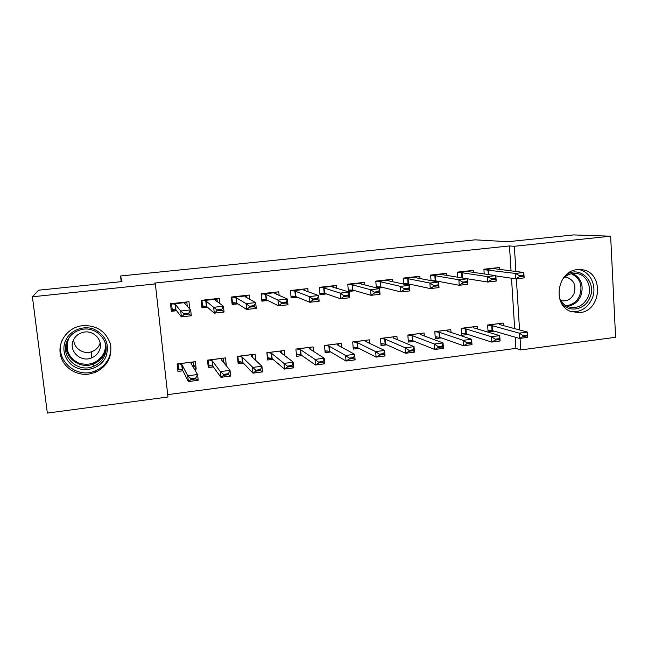 <?xml version="1.0" encoding="UTF-8"?>
<svg xmlns="http://www.w3.org/2000/svg" width="648" height="648" viewBox="0 0 648 648"><rect width="100%" height="100%" fill="white"/><g stroke="black" fill="none" stroke-linecap="round" stroke-linejoin="round"><path stroke-width="0.97" d="M82.709 325.604C96.657 325.199 105.859 331.258 110.314 343.788C112.525 356.821 107.463 366.379 95.135 372.47L88.638 374.131C75.703 375.84 62.71 366.922 60.377 354.529C57.891 342.16 66.712 329.127 79.518 326.163L82.709 325.604M577.336 269.649L581.726 269.69C604.09 271.65 602.065 310.983 579.652 312.66L570.758 311.494C551.91 305.03 557.207 270.832 577.336 269.649M167.694 394.632L515.913 348.389L520.79 349.928L520.069 338.377M167.962 396.997L47.345 413.084L32.4 296.784L155.35 283.905L167.962 396.997M32.4 296.784L38.588 290.207L121.994 281.588L120.552 275.991L475.187 239.841L507.911 241.704L573.585 234.916L610.643 236.196L615.6 337.284L520.79 349.928M120.552 275.991L121.217 281.669M223.487 361.9L226.257 365.261L225.496 357.89L207.49 360.15L208.275 367.554L213.37 366.906M219.907 303.588L219.364 298.347L201.188 300.356L201.982 307.881L207.506 307.265M284.837 355.703L284.351 350.511L266.879 352.698L267.592 360.005L272.93 359.324M279.126 295.375L278.786 291.803L261.144 293.747L261.873 301.166L267.891 300.494M341.812 347.32L341.464 343.343L324.51 345.473L325.15 352.674L330.723 351.961M336.685 288.279L336.442 285.452L319.326 287.339L319.974 294.654L326.454 293.933M397.192 339.674L396.932 336.385L380.465 338.45L381.04 345.554L386.824 344.817M392.607 281.686L392.413 279.288L375.791 281.119L376.342 287.866M383.292 287.566L377.63 288.198M451.016 332.464L450.814 329.63L434.808 331.638L435.326 338.645L441.312 337.883M446.926 275.424L446.772 273.302L430.628 275.084L431.041 280.625M438.469 281.378L436.29 281.621M503.334 325.588L503.172 323.06L487.62 325.013L488.082 331.93L494.254 331.144M499.713 269.406L499.592 267.486L483.902 269.212L484.218 273.942M515.913 348.389L515.217 337.211M514.674 328.633L511.507 278.219M511.045 270.864L509.474 245.957L154.702 283.055L155.35 283.905M473.51 272.387L473.372 270.37L457.456 272.128L457.82 277.231M465.458 278.356L464.948 278.413M477.357 328.99L477.179 326.325L461.4 328.301L461.886 335.267L467.969 334.49M419.961 278.519L419.791 276.275L403.412 278.081L403.882 284.156M411.083 284.448L407.187 284.885M424.294 336.02L424.067 332.983L407.835 335.024L408.378 342.079L414.266 341.326M364.848 284.934L364.63 282.35L347.765 284.205L348.389 291.47L355.088 290.725M369.7 343.432L369.401 339.844L352.69 341.933L353.298 349.086L358.984 348.365M308.116 291.746L307.824 288.603L290.458 290.523L291.138 297.886L297.392 297.189M313.527 351.386L313.122 346.899L295.909 349.061L296.582 356.311L302.049 355.614M249.715 299.255L249.302 295.051L231.393 297.027L232.154 304.503L237.929 303.855M255.758 360.41L255.142 354.173L237.411 356.392L238.156 363.747L243.381 363.083M189.743 308.91L188.973 301.701L170.505 303.734L171.339 311.315L176.612 310.724M193.541 364.678L196.198 369.093L195.396 361.665L177.115 363.957L177.933 371.417L182.906 370.786M196.198 369.093L194.505 369.303M509.474 245.957L514.342 246.281L610.643 236.196M519.55 329.937L516.367 278.786M515.913 271.488L514.342 246.281M495.21 267.964L496.247 268.961L523.811 272.5L524.143 277.903L515.8 278.851L515.468 273.44L483.935 269.681M519.469 276.599L523.657 276.129L523.6 275.222L519.413 275.692L519.469 276.599L515.8 278.851L495.866 275.926M519.413 275.692L515.468 273.44L523.811 272.5L523.6 275.222M524.143 277.903L523.657 276.129M490.18 330.342L487.993 330.618M487.952 330.083L492.504 330.642L519.518 338.45L519.186 333.129L527.448 332.06L499.964 324.68L498.968 323.644L487.62 325.069M527.261 335.024L527.448 332.06L527.772 337.373L519.518 338.45L523.171 336.45L527.318 335.915L527.261 335.024L523.114 335.559L523.171 336.45M487.628 325.134L492.18 325.661L519.186 333.129L523.114 335.559M527.318 335.915L527.772 337.373M461.975 277.919L462.478 277.862M469.144 270.84L469.978 271.868L495.85 275.643L496.198 281.078L487.733 282.042L461.109 277.773M491.322 279.79L495.574 279.304L495.509 278.397L491.265 278.875L491.322 279.79L487.733 282.042L487.377 276.591L462.081 272.759L457.488 272.573L469.274 271.261M491.265 278.875L487.377 276.591L495.85 275.643L495.509 278.397M496.198 281.078L495.574 279.304M433.536 281.102L435.691 280.859M442.705 273.748L443.321 274.825L467.451 278.826L467.832 284.31L459.23 285.282L435.65 280.851L431.041 280.6M462.737 283.022L467.054 282.536L466.989 281.621L462.672 282.107L462.737 283.022L459.23 285.282L458.849 279.79L435.27 275.724L430.661 275.505M462.672 282.107L458.849 279.79L467.451 278.826L466.989 281.621M467.832 284.31L467.054 282.536M464.081 333.655L461.797 333.947M473.672 327.848L473.089 326.892L461.408 328.358L465.985 328.949L491.354 336.709L499.746 335.632L473.672 327.848M499.43 338.629L499.746 335.632L500.094 340.978L491.702 342.071L491.354 336.709L495.218 339.171L495.275 340.07L499.487 339.528L499.43 338.629L495.218 339.171M461.757 333.364L466.333 333.971L491.702 342.071L495.275 340.07M499.487 339.528L500.094 340.978M437.611 337.017L435.229 337.316M447.242 331.169L446.845 330.18L434.865 331.687L439.417 332.294L463.093 340.346L471.614 339.252L447.242 331.169M471.169 342.29L471.614 339.252L471.987 344.639L463.466 345.749L463.093 340.346L466.892 342.841L466.957 343.748L471.234 343.189L471.169 342.29L466.892 342.841M435.181 336.693L439.781 337.341L463.466 345.749L466.957 343.748M471.234 343.189L471.987 344.639M566.028 275.027C579.701 264.603 597.577 282.301 589.664 298.08C584.763 310.157 568.434 312.992 561.322 302.835M559.321 297.473C561.038 301.984 563.987 305.078 568.158 306.747C576.671 309.064 583.24 305.953 587.858 297.416C592.564 287.582 586.74 274.76 576.874 273.497C571.212 272.792 566.368 274.809 562.351 279.531M560.795 300.559C566.538 301.774 570.92 299.538 573.942 293.844C576.461 285.452 573.99 279.912 566.522 277.214L564.773 277.036M571.471 311.769C580.551 312.279 587.355 308.084 591.875 299.174C597.634 287.129 590.701 271.391 578.648 269.544M65.626 340.524C70.227 330.083 83.859 324.907 94.551 329.427C106.045 335.632 109.82 344.768 105.867 356.846C101.331 367.133 87.95 372.414 77.185 368.048C66.347 363.828 60.863 350.892 65.626 340.524M104.393 356.019C111.416 342.12 96.341 325.15 80.749 329.743C74.463 331.493 69.944 335.219 67.198 340.929C59.616 355.946 77.46 373.289 93.142 366.485C98.342 364.419 102.092 360.928 104.393 356.019M100.173 342.922L99.549 344.615C97.986 347.944 95.426 350.276 91.87 351.621C83.471 354.958 73.289 348.106 73.799 339.35M99.249 350.698C104.182 340.921 93.433 329.062 82.58 332.473C78.319 333.72 75.257 336.288 73.394 340.176C68.178 350.503 80.295 362.548 91.198 358.052C94.924 356.635 97.605 354.181 99.249 350.698M62.605 339.293C53.104 358.125 75.703 379.696 95.159 370.907C101.461 368.307 106.005 364.014 108.807 358.036C110.654 353.857 111.254 349.515 110.606 345.028M404.652 284.326L408.515 283.897M415.886 276.704L416.275 277.814L438.615 282.066L439.02 287.582L430.288 288.579L408.475 283.889L403.842 283.63M433.698 286.311L438.08 285.817L438.016 284.893L433.634 285.387L433.698 286.311L430.288 288.579L429.875 283.046L408.078 278.721L403.445 278.454M433.634 285.387L429.875 283.046L438.615 282.066L438.016 284.893M439.02 287.582L438.08 285.817M408.588 288.214L404.133 288.725L404.206 289.656L408.661 289.146L409.325 285.355L409.755 290.911L400.885 291.924L400.448 286.351L409.325 285.355L388.808 280.851L388.679 279.701L388.776 280.843M376.31 287.501L380.943 286.983M404.206 289.656L400.885 291.924L380.903 286.967L376.253 286.74M404.133 288.725L400.448 286.351L380.449 281.767L375.816 281.394M409.755 290.911L408.661 289.146M410.759 340.427L408.272 340.743M420.43 334.538L420.22 333.518L408.07 335.048L412.46 335.68L434.395 344.039L443.046 342.93L420.43 334.538M442.471 346.008L443.046 342.93L443.443 348.357L434.792 349.483L434.395 344.039L438.129 346.567L438.194 347.482L442.544 346.915L442.471 346.008L438.129 346.567M408.224 340.087L412.849 340.767L434.792 349.483L438.194 347.482M412.849 340.767L412.46 335.68L412.849 340.767M442.544 346.915L443.443 348.357M393.336 338.07L393.239 336.855M383.511 343.886L380.927 344.209M393.223 337.956L393.215 336.911L380.886 338.459L385.082 339.106L405.243 347.79L414.04 346.664L393.223 337.956M413.327 349.782L414.04 346.664L414.461 352.131L405.672 353.273L405.243 347.79L408.912 350.349L408.985 351.273L413.4 350.698L413.327 349.782L408.912 350.349M380.878 343.562L385.495 344.226L405.672 353.273L408.985 351.273M413.4 350.698L414.461 352.131M361.106 282.739L361.211 284.002M348.316 290.628L352.958 290.11M361.066 282.739L360.928 283.929L379.574 288.692L380.028 294.297L371.012 295.318L352.868 290.085L348.26 289.956M374.244 293.05L378.764 292.531L378.691 291.592L374.163 292.11L374.244 293.05L371.012 295.318L370.551 289.705L352.423 284.853L347.782 284.318M374.163 292.11L370.551 289.705L379.574 288.692L378.691 291.592M380.028 294.297L378.764 292.531M366.023 341.699L365.909 340.281M355.874 347.393L353.184 347.733M365.626 341.431L365.82 340.346L353.314 341.917L357.372 342.614L375.646 351.605L384.572 350.455L365.626 341.464M383.721 353.614L384.572 350.455L385.017 355.963L376.099 357.121L375.646 351.605L379.242 354.197L379.315 355.12L383.794 354.537L383.721 353.614L379.242 354.197M353.136 347.142L357.801 347.765L376.099 357.121L379.315 355.12M383.794 354.537L385.017 355.963M333.121 285.817L333.25 287.242M319.901 293.811L324.559 293.285M333.056 285.825L332.635 287.056L349.345 292.086L349.823 297.732L340.67 298.769L324.446 293.252L319.853 293.309M343.796 296.492L348.397 295.974L348.316 295.026L343.715 295.545L343.796 296.492L340.67 298.769L340.184 293.115L324.065 288.004L319.448 287.323M343.715 295.545L340.184 293.115L349.345 292.086L348.316 295.026M349.823 297.732L348.397 295.974M338.321 345.425L338.183 343.756M327.823 350.957L325.029 351.305M337.616 344.947L338.021 343.829L325.328 345.425L329.127 346.113L345.57 355.477L354.642 354.31L337.624 345.019M353.646 357.51L354.642 354.31L355.112 359.859L346.048 361.033L345.57 355.477L349.094 358.101L349.175 359.033L353.727 358.441L353.646 357.51L349.094 358.101M324.988 350.86L329.589 351.297L346.048 361.033L349.175 359.033M353.727 358.441L355.112 359.859M304.722 288.951L304.876 290.571M291.057 297.035L295.739 296.509M304.625 288.959L303.92 290.231L318.63 295.537L319.14 301.223L309.833 302.276L295.61 296.468L291.956 296.12L291.049 296.865M312.863 300L317.528 299.465L317.447 298.517L312.773 299.044L312.863 300L309.833 302.276L309.315 296.582L295.221 291.187L290.814 290.482M312.773 299.044L309.315 296.582L318.63 295.537L317.447 298.517M319.14 301.223L317.528 299.465M310.23 349.28L310.044 347.288M299.36 354.569L296.452 354.934M309.193 348.519L309.809 347.369L296.93 348.989L300.632 349.742L315.017 359.405L324.235 358.223L309.201 348.616M323.085 361.471L324.235 358.223L324.729 363.812L315.519 365.01L315.017 359.405L318.46 362.07L318.541 363.01L323.166 362.41L323.085 361.471L318.46 362.07M296.444 354.78L297.262 354.156L301.118 354.966L315.519 365.01L318.541 363.01M323.166 362.41L324.729 363.812M275.902 292.127L276.089 294.03M261.776 300.186L266.474 299.781M261.33 293.73L261.97 300.283L262.894 299.368L266.336 299.732L278.494 305.84L277.952 300.097L265.939 294.427L261.752 293.682M286.076 302.057L281.329 302.6L281.418 303.556L286.165 303.021L287.412 299.036L287.955 304.771L278.494 305.84L281.418 303.556M275.773 292.135L274.768 293.447L287.412 299.036L277.952 300.097L281.329 302.6M287.955 304.771L286.165 303.021M267.438 358.425L267.057 352.674M281.726 353.322L281.491 350.868M270.475 358.231L267.632 358.595L268.475 357.801L272.136 358.652L284.504 369.052L283.97 363.406L293.333 362.2L280.373 352.293L281.183 350.965L268.118 352.601L271.634 353.395L287.331 366.104L287.42 367.043L292.118 366.436L292.029 365.496L287.331 366.104M292.029 365.496L293.333 362.2L293.86 367.829L284.504 369.052L287.42 367.043M292.118 366.436L293.86 367.829M246.645 295.342L246.88 297.675M232.025 303.248L236.771 303.102L233.393 302.665L232.527 303.58L231.854 296.978M246.491 295.366L245.171 296.719L255.693 302.6L256.26 308.375L246.653 309.469L246.078 303.677L236.212 297.707L232.259 296.93M249.456 307.176L254.283 306.634L254.194 305.662L249.367 306.212L249.456 307.176L246.653 309.469L236.747 303.094L236.212 297.707M249.367 306.212L246.078 303.677L255.693 302.6L254.194 305.662M256.26 308.375L254.283 306.634M237.954 361.738L238.472 362.297L237.865 356.335M252.825 357.639L252.518 354.497M241.153 361.957L238.472 362.297L239.258 361.511L242.716 362.394L252.979 373.151L252.412 367.465L261.938 366.242L251.068 355.979L252.129 354.602L238.861 356.27L242.19 357.097L255.701 370.202L255.79 371.15L260.569 370.526L260.472 369.579L255.701 370.202M260.472 369.579L261.938 366.242L262.489 371.911L252.979 373.151L255.79 371.15M260.569 370.526L262.489 371.911M216.95 298.615L217.258 301.62M201.795 306.164L202.63 306.925L206.607 306.48L203.44 306.002L202.63 306.925L201.933 300.267M216.756 298.639L215.128 300.04L223.447 306.221L224.046 312.036L214.277 313.146L213.67 307.314L206.024 301.045L202.306 300.226M216.967 310.854L221.875 310.303L221.778 309.323L216.869 309.882L216.967 310.854L214.277 313.146L206.591 306.464L206.024 301.045M216.869 309.882L213.67 307.314L223.447 306.221L221.778 309.323M224.046 312.036L221.875 310.303M207.984 364.792L208.867 366.055L208.235 360.053M223.544 362.443L223.106 358.19M211.386 365.731L208.867 366.055L209.596 365.269L212.852 366.185L220.944 377.322L220.344 371.596L230.024 370.348L221.308 359.721L222.637 358.304L209.166 359.996L212.293 360.855L220.344 371.596L223.544 374.366L223.641 375.322L228.501 374.69L228.396 373.734L223.544 374.366M228.396 373.734L230.024 370.348L230.607 376.067L220.944 377.322L223.641 375.322M228.501 374.69L230.607 376.067M186.802 301.936L187.264 306.245M171.04 308.61L172.287 310.319L175.981 309.906L173.024 309.404L172.287 310.319L171.55 303.62M186.575 301.96L184.615 303.41L190.666 309.898L191.29 315.762L181.359 316.888L180.727 311.016L175.373 304.43L171.906 303.58M183.943 314.596L188.933 314.029L188.827 313.049L183.829 313.616L183.943 314.596L181.359 316.888L175.973 309.89L175.373 304.43M183.829 313.616L180.727 311.016L190.666 309.898L188.827 313.049M191.29 315.762L188.933 314.029M177.463 367.076L178.816 369.87L178.151 363.828M193.347 367.327L193.898 367.959L193.25 361.932M181.165 369.571L178.816 369.87L179.488 369.085L182.534 370.04L188.374 381.567L187.75 375.791L197.583 374.528L191.095 363.52L192.699 362.062L179.026 363.771L181.942 364.67L187.75 375.791L190.852 378.594L190.958 379.566L195.899 378.926L195.793 377.962L190.852 378.594M195.793 377.962L197.583 374.528L198.199 380.287L188.374 381.567L190.958 379.566M195.899 378.926L198.199 380.287M488.033 269.811L488.341 274.55M488.503 269.843L488.811 274.614M495.38 268.377L483.935 269.641M492.504 330.642L492.18 325.661M492.035 330.553L491.71 325.579M461.627 272.727L461.984 277.814M462.081 272.759L462.429 277.854M434.84 275.684L435.221 280.803M435.27 275.724L435.65 280.851M442.803 274.177L430.718 275.505M466.333 333.971L465.985 328.949M465.88 333.882L465.531 328.868M439.781 337.341L439.417 332.294M439.352 337.252L438.988 332.205M572.67 273.456C581.45 278.227 584.115 285.825 580.681 296.241C577.741 302.268 573.213 305.621 567.097 306.301M565.89 305.654C572.038 305.192 576.59 301.952 579.563 295.917C582.917 285.549 580.163 278.146 571.301 273.715M106.021 347.207L104.417 353.711C102.157 358.53 98.464 361.957 93.353 363.99C79.291 370.008 62.524 356.262 66.785 341.917M69.352 337.276L68.526 338.896C65.059 349.645 68.437 357.696 78.651 363.058C89.772 366.233 98.164 362.969 103.826 353.249C105.413 349.645 105.794 345.935 104.976 342.12M407.673 278.681L408.07 283.84M408.078 278.721L408.475 283.889L408.078 278.721M415.943 277.142L403.688 278.486M380.101 281.726L380.514 286.918M380.481 281.775L380.903 286.967M388.695 280.147L376.261 281.516M412.444 340.67L412.055 335.591M385.528 344.242L385.115 339.123M385.139 344.137L384.726 339.026M352.115 284.82L352.561 290.045M352.48 284.869L352.925 290.101M361.049 283.192L348.43 284.585M357.801 347.765L357.372 342.614M357.437 347.66L356.999 342.509M323.725 287.955L324.186 293.22M324.065 288.004L324.526 293.277M332.991 286.286L320.185 287.696M329.67 351.338L329.208 346.154M329.33 351.232L328.868 346.048M294.897 291.138L295.391 296.444M295.221 291.187L295.707 296.501M304.528 289.421L291.527 290.855M301.118 354.966L300.632 349.742M300.802 354.853L300.316 349.637M265.639 294.37L266.158 299.708M265.939 294.427L266.45 299.773M275.627 292.613L262.432 294.062M272.136 358.652L271.634 353.395M271.844 358.538L271.334 353.281M235.945 297.651L236.48 303.029M246.297 295.844L232.899 297.319M242.716 362.394L242.19 357.097M242.449 362.273L241.915 356.975M205.781 300.98L206.356 306.399M216.521 299.125L202.921 300.623M212.852 366.185L212.293 360.855M212.609 366.063L212.05 360.734M175.163 304.358L175.754 309.817M186.284 302.462L172.481 303.985M182.534 370.04L181.942 364.67M182.315 369.911L181.724 364.549M95.135 372.47L95.24 370.875M581.726 269.69L580.754 269.584M566.522 277.214L565.315 277.061M575.659 273.359L576.874 273.497M105.948 346.356L104.36 353.614C102.109 358.482 98.439 361.94 93.353 363.99L93.142 366.485M91.198 358.052L91.87 351.621M380.449 281.767L380.87 286.967M412.355 339.568L412.76 339.512M385.495 344.226L385.082 339.106M352.423 284.853L352.868 290.085M357.745 347.741L357.307 342.589M323.984 287.987L324.446 293.252M329.589 351.297L329.127 346.113M295.115 291.163L295.61 296.468M301.02 354.918L300.534 349.693M265.818 294.394L266.336 299.732M272.014 358.587L271.512 353.33M236.075 297.667L236.617 303.045M242.587 362.313L242.052 357.016M205.878 300.996L206.453 306.415M212.706 366.096L212.147 360.766M175.219 304.366L175.819 309.825M182.38 369.935L181.788 364.565"/></g></svg>
